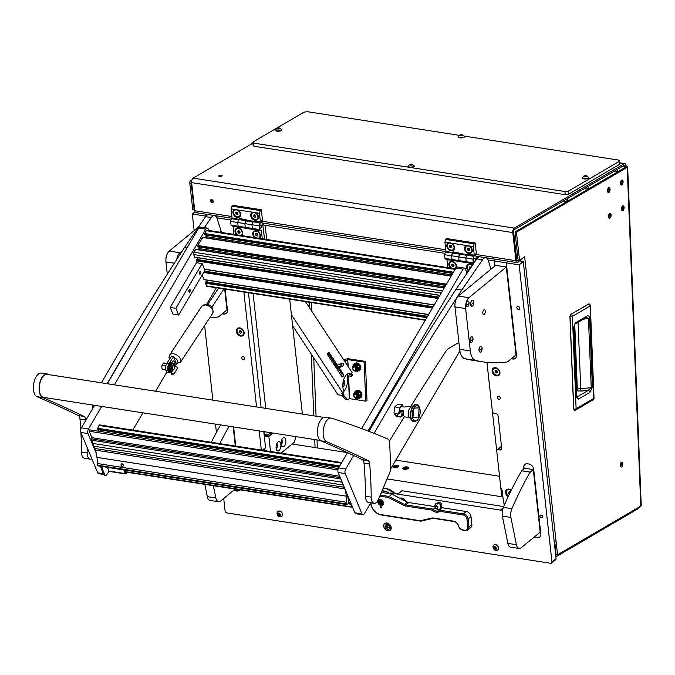 <?xml version="1.0" encoding="UTF-8"?>
<svg xmlns="http://www.w3.org/2000/svg" width="675" height="675" viewBox="0 0 675 675"><rect width="100%" height="100%" fill="white"/><g stroke="black" fill="none" stroke-linecap="round" stroke-linejoin="round"><path stroke-width="1.01" d="M613.6 171.577A2.514 0.818 -2.3 0 0 614.022 171.661A2.514 0.818 -2.3 0 0 616.562 171.568A2.514 0.818 -2.3 0 0 617.811 170.809L617.752 169.147M584.246 188.764A2.514 0.818 -2.3 0 0 584.66 188.848A2.514 0.818 -2.3 0 0 587.199 188.755A2.514 0.818 -2.3 0 0 588.457 187.996L588.389 186.334M563.271 201.04A2.514 0.818 -2.3 0 0 563.684 201.125A2.514 0.818 -2.3 0 0 566.224 201.04A2.514 0.818 -2.3 0 0 567.481 200.273L567.413 198.619M609.12 216.245A1.358 0.667 98.8 0 0 609.609 217.19A1.358 0.667 98.8 0 0 610.512 215.435A1.358 0.667 98.8 0 0 610.023 214.498A1.358 0.667 98.8 0 0 609.12 216.245M611.094 215.097A2.514 1.24 98.8 0 0 610.2 213.351A2.514 1.24 98.8 0 0 608.538 216.591A2.514 1.24 98.8 0 0 609.432 218.329A2.514 1.24 98.8 0 0 611.094 215.097A2.514 1.24 98.8 0 0 610.2 213.351A2.514 1.24 98.8 0 0 608.538 216.591A2.514 1.24 98.8 0 0 609.432 218.329A2.514 1.24 98.8 0 0 611.094 215.097M608.091 190.493A1.358 0.667 98.8 0 0 608.572 191.43A1.358 0.667 98.8 0 0 609.474 189.675A1.358 0.667 98.8 0 0 608.993 188.738A1.358 0.667 98.8 0 0 608.091 190.493M610.065 189.338A2.514 1.24 98.8 0 0 609.171 187.599A2.514 1.24 98.8 0 0 607.5 190.831A2.514 1.24 98.8 0 0 608.394 192.569A2.514 1.24 98.8 0 0 610.065 189.338A2.514 1.24 98.8 0 0 609.171 187.599A2.514 1.24 98.8 0 0 607.5 190.831A2.514 1.24 98.8 0 0 608.394 192.569A2.514 1.24 98.8 0 0 610.065 189.338M621.093 182.874A1.358 0.667 98.8 0 0 621.574 183.819A1.358 0.667 98.8 0 0 622.477 182.064A1.358 0.667 98.8 0 0 621.996 181.128A1.358 0.667 98.8 0 0 621.093 182.874M623.067 181.727A2.514 1.24 98.8 0 0 622.173 179.98A2.514 1.24 98.8 0 0 620.502 183.22A2.514 1.24 98.8 0 0 621.397 184.958A2.514 1.24 98.8 0 0 623.067 181.727A2.514 1.24 98.8 0 0 622.173 179.98A2.514 1.24 98.8 0 0 620.502 183.22A2.514 1.24 98.8 0 0 621.397 184.958A2.514 1.24 98.8 0 0 623.067 181.727M622.131 208.634A1.358 0.667 98.8 0 0 622.612 209.579A1.358 0.667 98.8 0 0 623.514 207.824A1.358 0.667 98.8 0 0 623.025 206.887A1.358 0.667 98.8 0 0 622.131 208.634M624.097 207.478A2.514 1.24 98.8 0 0 623.202 205.74A2.514 1.24 98.8 0 0 621.54 208.98A2.514 1.24 98.8 0 0 622.434 210.718A2.514 1.24 98.8 0 0 624.097 207.478A2.514 1.24 98.8 0 0 623.202 205.74A2.514 1.24 98.8 0 0 621.54 208.98A2.514 1.24 98.8 0 0 622.434 210.718A2.514 1.24 98.8 0 0 624.097 207.478M219.578 176.369A1.696 0.548 -2.3 0 0 221.29 176.31A1.696 0.548 -2.3 0 0 222.134 175.795A1.696 0.548 -2.3 0 0 221.299 175.365A1.696 0.548 -2.3 0 0 219.594 175.424A1.696 0.548 -2.3 0 0 218.751 175.93A1.696 0.548 -2.3 0 0 219.578 176.369M212.001 202.669A1.696 1.291 -129.4 0 0 211.663 199.614A1.696 1.291 -129.4 0 0 212.001 202.669M211.267 199.614A1.696 1.291 -129.4 0 0 213.224 201.994M620.266 465.37A2.481 1.215 98.8 0 0 621.143 467.083A2.481 1.215 98.8 0 0 622.78 463.894A2.481 1.215 98.8 0 0 621.903 462.181A2.481 1.215 98.8 0 0 620.266 465.37M620.511 466.493A2.481 1.215 98.8 0 0 621.363 463.674A2.481 1.215 98.8 0 0 621.127 462.544M627.185 167.324A3.299 1.072 -2.3 0 0 627.64 166.75L641.25 505.507A3.299 1.072 177.7 0 1 640.794 506.081L627.185 167.324L517.388 231.609A1.654 0.81 98.8 0 0 516.611 233.66A1.654 0.81 98.8 0 0 516.62 233.845L519.581 260.66L524.618 256.525L556.031 541.038A3.299 1.384 173.7 0 1 554.226 541.822M623.025 166.058L625.185 166.396A1.654 0.532 -2.3 0 1 625.995 166.818A1.654 0.532 -2.3 0 1 625.767 167.105L515.962 231.39A1.654 0.81 98.8 0 0 515.185 233.44A1.654 0.81 98.8 0 0 515.202 233.626L518.164 260.44L519.581 260.66M252.973 143.134L193.16 178.149L514.316 228.108L624.215 163.763A3.299 1.62 98.8 0 1 624.856 163.62L619.642 162.81M516.518 258.221L517.944 258.441M475.217 254.365L515.894 260.693A3.299 1.62 98.8 0 0 517.033 262.6A3.299 1.62 98.8 0 0 517.868 262.313L520.324 260.052M515.894 260.693L512.789 232.58L191.632 182.63L194.738 210.735L231.879 216.515M518.172 260.44L517.708 260.82A1.654 0.81 98.8 0 1 517.286 260.963A1.654 0.81 98.8 0 1 516.721 260.01L513.616 231.905A1.654 0.81 98.8 0 1 514.375 229.669L624.282 165.324A1.654 0.81 98.8 0 1 624.594 165.248A1.654 0.81 98.8 0 1 625.185 166.396L626.02 165.898A3.299 1.62 98.8 0 0 624.856 163.62M514.316 228.108A3.299 1.62 98.8 0 0 512.789 232.58M191.632 182.63A3.299 1.62 -81.2 0 1 193.16 178.149M194.619 209.663L192.746 209.815L189.785 183.009A1.654 0.81 -81.2 0 1 190.544 180.765L191.945 179.955M194.164 210.043L191.202 183.229A1.654 0.81 -81.2 0 1 191.641 181.305M627.64 166.75A3.299 1.072 -2.3 0 0 626.02 165.898M556.031 541.038L557.55 554.816L640.794 506.081M554.707 541.688L556.133 554.588L557.55 554.816M555.888 556.875L638.077 508.756A3.299 1.62 98.8 0 0 639.292 506.959M556.867 554.707L555.719 555.373M516.113 254.534L517.497 254.745L517.666 256.238L516.282 256.036M517.792 257.074L516.367 256.854M208.609 214.625L195.885 212.642A3.299 1.62 -81.2 0 1 194.738 210.735M517.497 254.745L516.248 255.774M574.543 410.037L573.615 409.016L574.796 410.307L573.775 409.084L570.063 316.668L570.94 314.339L570.063 316.668A1.898 0.616 -2.3 0 0 572.4 316.33A1.898 1.536 -120.3 0 0 570.94 314.339L589.047 303.944M575.286 322.92L586.803 316.178C588.229 315.293 589.157 315.942 589.604 318.127L592.388 387.357L589.866 392.411L578.357 399.153L576.636 397.145A1.898 0.616 -2.3 0 0 576.897 396.816L574.071 326.447A1.898 0.616 177.7 0 1 573.809 326.784L575.286 322.92A1.898 1.536 59.7 0 1 574.644 324.287L586.297 317.486L588.44 318.448L591.224 387.678L588.212 390.378L576.914 396.993M578.357 399.153A1.898 1.536 -120.3 0 0 576.931 397.178M589.866 392.411A1.898 1.536 -120.3 0 0 588.212 390.378L581.226 391.044A1.898 0.439 84.6 0 1 580.736 388.682L591.224 387.678A1.898 0.616 177.7 0 0 592.388 387.357M589.604 318.127A1.898 0.616 177.7 0 1 588.44 318.448L583.369 319.182M586.803 316.178A1.898 1.536 59.7 0 1 586.128 317.562M574.729 324.236L577.311 388.513A1.898 0.861 -79.9 0 1 576.653 390.665M576.56 388.387L580.736 388.682L578.07 322.279M565.009 191.54L568.401 191.135L619.574 161.182L619.701 164.303L568.527 194.257L565.135 194.662L565.009 191.54L253.8 143.134L253.927 146.256L253.058 145.193L252.931 142.062L304.104 112.109L307.496 111.704L459.312 135.321M464.366 136.105L618.697 160.11L619.574 161.182M568.401 191.135L568.527 194.257M565.135 194.662L253.927 146.256M252.931 142.062L253.8 143.134M342.993 382.801A2.599 1.282 -81.2 0 1 342.9 383.577M347.996 366.331L347.726 359.64L346.132 360.577L343.997 360.248L345.676 359.26A2.481 0.802 177.7 0 1 349.068 358.855L365.411 361.395L366.981 400.427L365.723 401.161L349.523 398.638L347.701 399.6L345.566 399.271L341.871 395.398M365.411 361.395L364.154 362.137L365.723 401.161M347.726 359.64L348.241 366.702M364.154 362.137L347.954 359.615M346.132 360.577L345.398 362.382M343.516 395.221L347.701 399.6M342.47 366.297L339.078 367.681L343.195 373.95A1.654 0.81 -81.2 0 1 343.305 375.848A1.654 0.81 -81.2 0 1 342.335 376.954A1.654 0.81 -81.2 0 1 341.98 376.701L327.94 355.32A1.654 0.81 98.8 0 1 327.831 353.43A1.654 0.81 98.8 0 1 328.793 352.316A1.654 0.81 98.8 0 1 329.147 352.578L337.424 365.175L342.495 363.099A1.654 0.81 98.8 0 1 342.74 363.066A1.654 0.81 98.8 0 1 343.086 363.319A1.654 0.81 98.8 0 1 343.254 364.989A1.654 0.81 98.8 0 1 342.47 366.297L341.044 366.078A1.654 0.81 98.8 0 0 341.795 363.386M336.066 364.956A1.654 0.81 -81.2 0 1 335.72 365.251L334.724 365.656M337.525 365.124A1.654 0.81 -81.2 0 1 337.137 365.47L335.72 365.251M343.592 380.033A3.383 1.662 -81.2 0 1 343.617 380.033A3.383 1.662 -81.2 0 1 344.292 385.197A3.383 1.662 -81.2 0 1 342.832 386.724M342.799 385.138A3.383 1.662 98.8 0 0 342.866 384.978A3.383 1.662 98.8 0 0 343.28 381.248M339.078 367.681L337.652 367.462L341.769 373.731A1.654 0.81 -81.2 0 1 341.651 376.194M305.48 301.632L352.181 372.701L351.262 374.777A9.906 4.868 98.8 0 0 349.363 373.528A9.906 4.868 98.8 0 0 343.626 379.915A9.906 4.868 98.8 0 0 344.005 391.238L343.094 393.314L341.668 393.095L343.33 395.626L343.938 394.251L343.187 393.103M343.33 395.626L338.006 394.799L292.621 325.721M351.667 373.866L352.418 375.013L351.818 376.388L347.903 375.781L347.271 377.215A9.906 4.868 98.8 0 1 343.904 391.061M291.398 314.634L343.094 393.314M335.137 366.289L337.137 365.47M340.192 364.036L341.364 365.825M346.942 374.313L347.903 375.781M328.058 352.856L336.007 364.947L337.424 365.175M341.044 366.078L337.652 367.462M351.262 374.777L349.844 374.558A9.906 4.868 98.8 0 0 348.637 373.528M350.696 374.692L351.818 376.388M335.88 364.762L334.066 364.652M327.898 353.202L335.576 364.88M335.492 366.82L337.399 366.044L339.668 366.398L337.23 367.394L338.428 369.225L336.909 368.989M337.23 367.394L335.711 367.158M358.223 533.36L358.712 533.436M278.294 128.107L276.91 128.545L277.695 128.967L280.125 128.436L278.294 128.107M279.349 128.005A1.637 0.532 177.7 0 1 279.678 128.073A1.637 0.532 177.7 0 1 279.804 128.765A1.637 0.532 177.7 0 1 277.687 128.976A1.637 0.532 177.7 0 1 277.324 128.166A1.637 0.532 177.7 0 1 279.349 128.005M279.678 128.073L281.661 129.617A3.139 1.012 177.7 0 1 281.711 129.786A3.139 1.012 177.7 0 1 280.142 130.731A3.139 1.012 177.7 0 1 276.978 130.84A3.139 1.012 177.7 0 1 275.442 130.039A3.139 1.012 177.7 0 1 275.476 129.862L277.324 128.166M275.476 130.182A3.139 1.012 -2.3 0 0 275.451 130.334A3.139 1.012 -2.3 0 0 276.995 131.136A3.139 1.012 -2.3 0 0 280.159 131.026A3.139 1.012 -2.3 0 0 281.72 130.081A3.139 1.012 -2.3 0 0 281.677 129.929M410.797 164.261L409.404 164.692L410.198 165.122L412.627 164.582L410.797 164.261M411.851 164.152A1.637 0.532 177.7 0 1 412.18 164.227A1.637 0.532 177.7 0 1 412.307 164.919A1.637 0.532 177.7 0 1 410.189 165.122A1.637 0.532 177.7 0 1 409.826 164.32A1.637 0.532 177.7 0 1 411.851 164.152M412.18 164.227L414.155 165.763A3.139 1.012 177.7 0 1 414.205 165.932A3.139 1.012 177.7 0 1 412.644 166.885A3.139 1.012 177.7 0 1 409.48 166.995A3.139 1.012 177.7 0 1 407.936 166.185A3.139 1.012 177.7 0 1 407.978 166.016L409.826 164.32M407.978 166.337A3.139 1.012 -2.3 0 0 407.953 166.48A3.139 1.012 -2.3 0 0 409.489 167.29A3.139 1.012 -2.3 0 0 412.661 167.181A3.139 1.012 -2.3 0 0 414.222 166.227A3.139 1.012 -2.3 0 0 414.18 166.084M461.126 134.789L459.743 135.228L460.536 135.65L462.957 135.118L461.126 134.789M462.181 134.688A1.637 0.532 177.7 0 1 462.51 134.755A1.637 0.532 177.7 0 1 462.637 135.456A1.637 0.532 177.7 0 1 460.519 135.658A1.637 0.532 177.7 0 1 460.156 134.848A1.637 0.532 177.7 0 1 462.181 134.688M462.51 134.755L464.493 136.299A3.139 1.012 177.7 0 1 464.543 136.468A3.139 1.012 177.7 0 1 462.983 137.413A3.139 1.012 177.7 0 1 459.81 137.523A3.139 1.012 177.7 0 1 458.274 136.721A3.139 1.012 177.7 0 1 458.308 136.544L460.156 134.848M458.308 136.865A3.139 1.012 -2.3 0 0 458.283 137.017A3.139 1.012 -2.3 0 0 459.827 137.827A3.139 1.012 -2.3 0 0 462.991 137.717A3.139 1.012 -2.3 0 0 464.552 136.763A3.139 1.012 -2.3 0 0 464.518 136.62M585.233 175.854L583.85 176.293L584.643 176.715L587.073 176.175L585.233 175.854M586.288 175.745A1.637 0.532 177.7 0 1 586.617 175.821A1.637 0.532 177.7 0 1 586.752 176.512A1.637 0.532 177.7 0 1 584.634 176.723A1.637 0.532 177.7 0 1 584.272 175.913A1.637 0.532 177.7 0 1 586.288 175.745M586.617 175.821L588.6 177.356A3.139 1.012 177.7 0 1 588.651 177.525A3.139 1.012 177.7 0 1 587.09 178.478A3.139 1.012 177.7 0 1 583.926 178.588A3.139 1.012 177.7 0 1 582.382 177.778A3.139 1.012 177.7 0 1 582.424 177.609L584.272 175.913M582.424 177.93A3.139 1.012 -2.3 0 0 582.398 178.073A3.139 1.012 -2.3 0 0 583.934 178.883A3.139 1.012 -2.3 0 0 587.098 178.774A3.139 1.012 -2.3 0 0 588.667 177.829A3.139 1.012 -2.3 0 0 588.625 177.677M355.506 397.533A1.704 1.375 -120.3 0 0 355.379 394.31A1.704 1.375 -120.3 0 0 355.506 397.533M355.548 393.863A2.067 1.671 59.7 0 1 355.708 397.769A2.067 1.671 59.7 0 1 355.548 393.863M354.409 370.212A1.704 1.375 -120.3 0 0 354.282 366.989A1.704 1.375 -120.3 0 0 354.409 370.212M354.451 366.542A2.067 1.671 59.7 0 1 354.603 370.448A2.067 1.671 59.7 0 1 354.451 366.542M358.594 370.415A3.713 3.004 -120.3 0 0 359.91 366.694A3.713 3.004 -120.3 0 0 356.721 363.614A3.713 3.004 -120.3 0 0 355.126 363.85M353.945 364.424A4.126 3.341 59.7 0 1 354.898 363.496A4.126 3.341 59.7 0 1 356.83 363.158A4.126 3.341 59.7 0 1 360.34 366.466A4.126 3.341 59.7 0 1 359.066 370.617A4.126 3.341 59.7 0 1 357.792 370.997M359.218 370.533A4.126 3.341 -120.3 0 0 359.37 370.448A4.126 3.341 -120.3 0 0 360.644 366.289A4.126 3.341 -120.3 0 0 357.126 362.981A4.126 3.341 -120.3 0 0 355.193 363.319A4.126 3.341 -120.3 0 0 355.05 363.412M359.691 397.735A3.713 3.004 -120.3 0 0 361.007 394.014A3.713 3.004 -120.3 0 0 357.817 390.935A3.713 3.004 -120.3 0 0 356.223 391.171M355.042 391.745A4.126 3.341 59.7 0 1 355.995 390.817A4.126 3.341 59.7 0 1 357.927 390.471A4.126 3.341 59.7 0 1 361.437 393.787A4.126 3.341 59.7 0 1 360.163 397.938A4.126 3.341 59.7 0 1 358.889 398.317M360.315 397.845A4.126 3.341 -120.3 0 0 360.467 397.769A4.126 3.341 -120.3 0 0 361.741 393.609A4.126 3.341 -120.3 0 0 358.223 390.302A4.126 3.341 -120.3 0 0 356.29 390.639A4.126 3.341 -120.3 0 0 356.147 390.732M356.873 370.803A3.181 2.573 -120.3 0 0 356.957 370.761A3.181 2.573 -120.3 0 0 357.936 367.554A3.181 2.573 -120.3 0 0 355.236 365.006A3.181 2.573 -120.3 0 0 353.751 365.268A3.181 2.573 -120.3 0 0 353.666 365.318M355.573 370.28L355.894 370.086A2.067 1.671 -120.3 0 0 353.81 366.525L353.489 366.711M353.734 364.551L355.118 364.871A3.308 2.675 -120.3 0 0 352.882 365.977L354.949 363.842L356.847 364.027L358.231 364.348L357.016 365.057L357.691 366.727A3.308 2.675 -120.3 0 0 355.337 364.905L357.016 365.057M358.779 368.44L357.927 369.866A3.308 2.675 -120.3 0 0 357.809 366.947L358.779 368.44L359.994 367.723L358.231 364.348M355.793 371.166A3.308 2.675 -120.3 0 0 357.826 370.052L357.269 371.301L355.582 371.149M352.358 367.824L352.78 366.162M357.269 371.301L358.476 370.592L359.994 367.723M354.426 370.921L353.801 370.541M357.969 398.123A3.181 2.573 -120.3 0 0 358.054 398.073A3.181 2.573 -120.3 0 0 359.032 394.875A3.181 2.573 -120.3 0 0 356.332 392.327A3.181 2.573 -120.3 0 0 354.848 392.588A3.181 2.573 -120.3 0 0 354.763 392.639M356.67 397.592L356.991 397.406A2.067 1.671 -120.3 0 0 354.907 393.846L354.586 394.031M354.831 391.871L356.214 392.192A3.308 2.675 -120.3 0 0 353.978 393.297L356.046 391.154L357.944 391.34L359.328 391.669L358.113 392.377L358.788 394.048A3.308 2.675 -120.3 0 0 356.434 392.226L358.113 392.377M359.885 395.752L359.024 397.187A3.308 2.675 -120.3 0 0 358.906 394.267L359.885 395.752L361.091 395.044L359.328 391.669M356.889 398.486A3.308 2.675 -120.3 0 0 358.923 397.373L358.366 398.621L356.678 398.469M353.455 395.137L353.877 393.483M358.366 398.621L359.581 397.913L361.091 395.044M355.531 398.242L354.898 397.862M383.738 526.348A4.337 3.308 -129.4 0 0 386.302 530.238A4.337 3.308 -129.4 0 0 390.218 530.272A4.337 3.308 -129.4 0 0 391.196 527.504A4.337 3.308 -129.4 0 0 388.64 523.614A4.337 3.308 -129.4 0 0 384.716 523.581A4.337 3.308 -129.4 0 0 383.738 526.348M390.757 528.846A4.337 3.308 -129.4 0 0 391.112 528.837A4.126 3.147 50.6 0 1 389.517 528.652M539.882 516.232A1.696 1.291 -129.4 0 0 542.793 516.687A1.696 1.291 -129.4 0 0 539.882 516.232M516.856 307.69A1.696 1.291 -129.4 0 0 519.775 308.137A1.696 1.291 -129.4 0 0 516.856 307.69M511.304 490.177A4.539 3.468 -129.4 0 0 507.229 489.282A4.539 3.468 -129.4 0 0 505.533 492.59A4.539 3.468 -129.4 0 0 508.199 496.648M236.343 331.4A4.539 3.468 -129.4 0 0 240.705 336.099A4.539 3.468 -129.4 0 0 244.156 332.615A4.539 3.468 -129.4 0 0 239.802 327.907A4.539 3.468 -129.4 0 0 236.343 331.4M492.134 371.183A4.539 3.468 -129.4 0 0 496.488 375.891A4.539 3.468 -129.4 0 0 499.947 372.398A4.539 3.468 -129.4 0 0 495.585 367.698A4.539 3.468 -129.4 0 0 492.134 371.183M244.552 358.298A1.654 1.257 50.6 0 1 241.709 357.851A1.654 1.257 50.6 0 1 244.552 358.298M500.335 398.081A1.654 1.257 50.6 0 1 497.492 397.642A1.654 1.257 50.6 0 1 500.335 398.081M501.525 446.799L498.007 449.693L499.778 449.972A2.481 1.89 -129.4 0 0 501.103 449.651A2.481 1.89 -129.4 0 0 501.668 448.065L498.133 416.036A2.481 1.89 -129.4 0 0 495.754 413.471L493.973 413.193A1.654 1.257 -129.4 0 1 492.387 411.488L486.97 362.399M498.007 449.693A1.654 1.257 -129.4 0 0 496.749 450.959L500.858 488.202A4.953 3.78 50.6 0 1 502.293 491.366L503.111 498.8A4.953 3.78 50.6 0 1 503.618 500.546L504.174 505.55M502.588 509.819A4.953 3.78 50.6 0 1 500.487 510.097L503.17 507.895M503.727 506.579L401.937 490.742L398.225 493.788L390.707 493.028L500.487 510.097M390.707 493.028L390.808 493.889M243.869 292.047L256.559 406.941M259.2 430.92L261.318 450.065M405.675 501.238A4.539 3.468 -129.4 0 0 399.895 498.26M235.735 446.082L233.626 426.938M233.66 490.312A4.953 3.78 -129.4 0 0 235.086 490.776L236.512 491.003A4.953 3.78 -129.4 0 0 239.161 490.362A4.953 3.78 -129.4 0 0 239.684 489.788M534.203 537.064A4.953 3.78 -129.4 0 0 535.638 537.528L537.055 537.747A4.953 3.78 -129.4 0 0 539.705 537.106A4.953 3.78 -129.4 0 0 540.827 533.942L533.672 469.15A4.953 3.78 -129.4 0 0 528.913 464.012L527.496 463.792A4.953 3.78 -129.4 0 0 524.846 464.434A4.953 3.78 -129.4 0 0 523.724 467.598L523.876 468.982M266.169 239.397A2.481 1.89 -129.4 0 0 266.532 238.005L265.14 225.34L444.909 253.311M217.451 219.712L217.249 217.898L231.044 220.042M222.235 313.833L223.678 314.052A4.953 3.78 -129.4 0 0 226.328 313.411A4.953 3.78 -129.4 0 0 227.441 310.247L225.113 289.128M194.999 211.798L192.307 214.017L205.166 216.017L205.293 217.122M192.307 214.017L194.147 230.639M204.626 325.595L212.861 400.148M215.502 424.119L216.422 432.43M223.712 498.479L225.121 511.186A1.654 1.257 -129.4 0 0 226.707 512.899L550.699 563.296A1.654 1.257 -129.4 0 0 551.956 562.03L519.151 264.853L523.268 261.47L519.598 260.896M511.279 358.788L512.713 359.016A4.953 3.78 -129.4 0 0 515.362 358.374A4.953 3.78 -129.4 0 0 516.485 355.21L506.284 262.853L519.151 264.853M488.059 260.018L494.21 260.98L494.775 266.085M217.249 217.898L216.709 217.569M206.17 215.932L205.419 215.814L205.521 216.785M222.488 313.63L223.923 313.85A4.953 3.78 -129.4 0 0 226.446 313.31M551.956 562.03L556.082 558.638L523.268 261.47M556.082 558.638A1.654 1.257 50.6 0 1 555.711 559.693L551.585 563.085M497.121 449.904L501.247 446.521A1.654 1.257 50.6 0 1 501.483 446.377M248.451 292.756L261.132 407.658M263.782 431.629L265.537 447.567A4.953 3.78 -129.4 0 0 264.769 450.394L264.794 450.605M477.411 258.12L476.618 258.002M506.284 262.853L494.21 260.98M265.14 225.34L262.744 224.733M265.537 447.567L262.313 450.217M233.904 490.109A4.953 3.78 -129.4 0 0 235.33 490.573L236.756 490.792A4.953 3.78 -129.4 0 0 239.279 490.252M534.457 536.861A4.953 3.78 -129.4 0 0 535.883 537.325L537.308 537.545A4.953 3.78 -129.4 0 0 539.831 537.005M524.973 464.341A4.953 3.78 -129.4 0 0 523.969 467.395L524.129 468.779M511.523 358.585L512.958 358.813A4.953 3.78 -129.4 0 0 515.489 358.273M494.454 260.769L495.02 265.882M408.122 468.484A2.869 1.207 -6.3 0 0 408.248 468.374A2.869 1.207 -6.3 0 0 406.974 466.914A2.869 1.207 -6.3 0 0 403.194 467.716A2.869 1.207 -6.3 0 0 403.194 468.931A2.869 1.207 -6.3 0 0 408.122 468.484M398.174 466.94A2.869 1.207 -6.3 0 0 398.301 466.83A2.869 1.207 -6.3 0 0 397.027 465.362A2.869 1.207 -6.3 0 0 393.247 466.172A2.869 1.207 -6.3 0 0 393.247 467.387A2.869 1.207 -6.3 0 0 398.174 466.94M499.5 476.255L395.828 460.122M347.397 452.596L292.182 444.007M282.336 442.471L281.087 442.277M499.137 472.61L501.761 496.758L502.909 496.935L387.062 478.913M498.555 467.286L486.928 362.399M278.961 450.588A4.733 2.329 98.8 0 0 280.851 444.369A4.733 2.329 98.8 0 0 278.016 442.041A4.733 2.329 98.8 0 0 277.788 442.252A4.733 2.329 98.8 0 0 276.59 449.972A4.733 2.329 98.8 0 0 278.961 450.588M276.598 448.031A2.27 1.114 98.8 0 0 277.518 445.694A2.27 1.114 98.8 0 0 276.817 443.762A2.27 1.114 98.8 0 1 277.509 445.702A2.27 1.114 98.8 0 1 276.581 448.031A2.27 1.114 98.8 0 1 276.117 448.234A2.27 1.114 98.8 0 0 276.598 448.031M283.913 446.521A4.733 2.329 98.8 0 0 285.803 440.303A4.733 2.329 98.8 0 0 282.968 437.974A4.733 2.329 98.8 0 0 282.741 438.185A4.733 2.329 98.8 0 0 281.543 445.905A4.733 2.329 98.8 0 0 283.913 446.521M281.543 443.964A2.27 1.114 98.8 0 0 282.471 441.627A2.27 1.114 98.8 0 0 281.762 439.703A2.27 1.114 98.8 0 1 282.454 441.636A2.27 1.114 98.8 0 1 281.534 443.964A2.27 1.114 98.8 0 1 281.07 444.167A2.27 1.114 98.8 0 0 281.543 443.964M295.971 436.641L294.241 442.311L281.062 453.136M302.375 414.07L289.685 299.168M265.748 408.375L253.066 293.473M264.178 435.24L269.257 436.025L271.856 433.89A2.067 1.012 98.8 0 0 272.447 432.979M269.257 436.025L268.886 436.801L264.271 436.075M270.515 451.491L268.886 436.801M264.119 434.692L264.085 431.679M264.398 434.464L267.95 435.021L269.722 433.561A2.067 1.012 98.8 0 0 270.312 432.65M234.917 209.486A4.455 3.4 -129.4 0 0 232.942 212.836A4.455 3.4 -129.4 0 0 237.229 217.451A4.455 3.4 -129.4 0 0 240.621 214.026A4.455 3.4 -129.4 0 0 237.819 209.933L231.044 208.879L231.863 206.17L232.9 205.327L261.318 209.748L262.474 220.168L260.407 221.864L259.462 213.3L252.686 212.245A4.455 3.4 -129.4 0 0 250.703 215.595A4.455 3.4 -129.4 0 0 254.99 220.219A4.455 3.4 -129.4 0 0 258.382 216.793A4.455 3.4 -129.4 0 0 255.58 212.701M241.152 218.869L241.194 219.291M264.566 239.144L262.761 224.809A4.126 2.025 98.8 0 0 261.326 222.421A4.126 2.025 98.8 0 0 260.28 222.784L259.048 225.83L259.453 229.551L245.244 227.34L246.485 228.352L245.244 227.34L244.831 223.619L245.244 227.34L231.036 225.129L232.276 226.142L239.38 227.247L238.14 226.235L237.727 222.514L238.14 226.235L239.38 227.247L253.589 229.458L252.349 228.445L251.944 224.724L252.349 228.445L253.589 229.458L260.693 230.563L261.309 230.057L262.28 238.79M231.036 225.129L230.622 221.408L237.727 222.514L239.093 218.548L246.198 219.653L246.282 220.404L260.407 221.864M230.622 221.408L231.449 218.7L238.553 219.805L237.727 222.514L251.944 224.724L253.387 221.501M231.449 218.7L232.065 218.194L239.178 219.299M232.065 218.194L231.044 208.879M231.863 206.17L260.288 210.592L261.318 209.748M260.288 210.592L259.462 213.3M255.361 221.079L255.412 221.501M246.282 220.404L245.658 220.911L252.762 222.016L251.944 224.724L259.048 225.83M238.967 219.468L246.071 220.573L244.831 223.619L245.658 220.911L238.967 219.468A4.126 2.025 98.8 0 1 240.013 219.105L246.24 220.075M252.686 212.245L237.819 209.933M259.335 238.334A4.455 3.4 -129.4 0 0 260.44 235.415A4.455 3.4 -129.4 0 0 256.154 230.791A4.455 3.4 -129.4 0 0 252.762 234.217A4.455 3.4 -129.4 0 0 254.559 237.592M241.574 235.575A4.455 3.4 -129.4 0 0 242.671 232.647A4.455 3.4 -129.4 0 0 238.393 228.032A4.455 3.4 -129.4 0 0 235.001 231.457A4.455 3.4 -129.4 0 0 236.798 234.832M260.862 227.99A1.654 0.81 98.8 0 0 261.537 226.218A1.654 0.81 98.8 0 0 260.947 224.876A1.654 0.81 98.8 0 0 260.533 225.011A1.654 0.81 98.8 0 0 259.858 226.792A1.654 0.81 98.8 0 0 260.44 228.133A1.654 0.81 98.8 0 0 260.862 227.99M261.326 222.421L254.222 221.316A4.126 2.025 98.8 0 0 253.176 221.678L259.875 223.121M259.453 229.551L260.693 230.563M233.103 226.277L233.854 234.368M240.064 227.357L232.976 226.387M254.273 229.567L247.185 228.589M386.168 524.585A4.126 3.147 50.6 0 1 386.168 524.526A4.126 3.147 50.6 0 1 386.336 522.973M387.948 524.45A2.767 2.109 50.6 0 1 387.914 524.239A2.767 2.109 50.6 0 1 387.998 523.294M387.323 524.306A2.767 2.109 50.6 0 1 387.72 523.184M391.137 527.116A2.767 2.109 50.6 0 1 389.998 526.939M391.188 527.403A2.767 2.109 50.6 0 1 390.015 527.58M387.543 528.981L387.56 527.302L389.112 527.487L387.517 526.854L386.977 525.142L387.087 526.787L385.535 526.601L387.138 527.234L387.543 528.981M389.197 528.896A2.641 2.017 -129.4 0 0 389.416 528.744A2.641 2.017 -129.4 0 0 389.779 526.213A2.641 2.017 -129.4 0 0 387.475 524.323A2.641 2.017 -129.4 0 0 386.058 524.661A2.641 2.017 -129.4 0 0 385.872 524.855M387.585 529.428A2.641 2.017 -129.4 0 0 389.002 529.09A2.641 2.017 -129.4 0 0 389.365 526.551A2.641 2.017 -129.4 0 0 387.062 524.661A2.641 2.017 -129.4 0 0 385.644 525.007A2.641 2.017 -129.4 0 0 385.282 527.538A2.641 2.017 -129.4 0 0 387.585 529.428M389.711 526.061A1.983 1.51 -129.4 0 0 388.749 524.897M385.729 526.576L387.382 527.032L387.72 528.761M386.918 525.302L387.087 526.787M387.56 527.302L389.171 527.31M380.962 505.465A3.299 2.523 -129.4 0 0 382.725 505.035A3.299 2.523 -129.4 0 0 383.181 501.871A3.299 2.523 -129.4 0 0 380.303 499.508A3.299 2.523 -129.4 0 0 378.532 499.93A3.299 2.523 -129.4 0 0 378.076 503.103A3.299 2.523 -129.4 0 0 380.962 505.465M380.843 507.921A0.827 0.633 -129.4 0 0 380.675 506.427A0.827 0.633 -129.4 0 0 380.843 507.921M380.244 495.07L388.8 496.403L404.342 504.411A4.953 3.78 -129.4 0 0 405.827 504.908L433.164 509.153A4.953 3.78 -129.4 0 0 439.155 510.502A4.953 3.78 -129.4 0 0 439.518 510.148L442.403 507.777L466.231 511.481A4.953 3.78 50.6 0 1 470.981 516.611L468.096 518.982L468.965 526.804A4.953 3.78 50.6 0 1 467.843 529.968A4.953 3.78 50.6 0 1 465.193 530.609L463.058 530.28A4.953 3.78 50.6 0 1 458.443 525.901A4.953 3.78 -129.4 0 0 453.828 521.522L433.856 518.417A4.953 3.78 -129.4 0 0 432.43 518.459L420.955 521.167L381.417 515.017A11.146 8.505 50.6 0 1 370.676 502.976M439.493 511.279L439.518 510.148L463.345 513.852A4.953 3.78 50.6 0 1 468.096 518.982L466.973 519.21A4.126 3.147 -129.4 0 0 463.008 514.932L439.493 511.279A5.78 4.413 50.6 0 1 432.532 510.19L405.498 505.988A5.78 4.413 50.6 0 1 403.768 505.406L388.344 497.467L379.797 496.133M380.902 493.501L382.084 492.531L391.694 494.032L388.344 497.467M370.955 502.833A10.319 7.872 -129.4 0 0 380.919 514.612L420.331 520.737L431.696 518.062A5.78 4.413 50.6 0 1 433.367 518.012L453.338 521.117A5.78 4.413 50.6 0 1 458.722 526.222A4.126 3.147 -129.4 0 0 462.569 529.875L464.695 530.204A4.126 3.147 -129.4 0 0 467.834 527.032L468.965 526.804L471.85 524.433L470.981 516.611M467.834 527.032L466.973 519.21M391.694 494.032L407.227 502.04A4.953 3.78 -129.4 0 0 408.721 502.529L434.936 506.613M440.142 508.815A4.953 3.78 -129.4 0 0 441.627 508.41M471.85 524.433A4.953 3.78 50.6 0 1 470.728 527.597L467.843 529.968M382.084 492.531A11.146 8.505 -129.4 0 0 381.35 492.446M432.532 510.19L435.097 507.566M420.955 521.167L420.331 520.737M448.791 242.747A4.455 3.4 -129.4 0 0 446.808 246.105A4.455 3.4 -129.4 0 0 451.094 250.72A4.455 3.4 -129.4 0 0 454.486 247.295A4.455 3.4 -129.4 0 0 451.685 243.203L444.909 242.148L445.736 239.439L446.766 238.587L475.183 243.008L476.339 253.437L474.272 255.133L473.327 246.569L466.552 245.514A4.455 3.4 -129.4 0 0 464.577 248.864A4.455 3.4 -129.4 0 0 468.855 253.488A4.455 3.4 -129.4 0 0 472.247 250.062A4.455 3.4 -129.4 0 0 469.446 245.962M455.017 252.138L455.068 252.56M476.727 259.023L476.626 258.078A4.126 2.025 98.8 0 0 475.192 255.69A4.126 2.025 98.8 0 0 474.154 256.044L472.913 259.099L473.327 262.82L459.11 260.609L460.35 261.622L459.11 260.609L458.705 256.888L459.11 260.609L444.901 258.398L446.141 259.411L453.246 260.516L452.005 259.504L451.6 255.783L452.005 259.504L453.246 260.516L467.454 262.727L466.214 261.714L465.809 257.993L466.214 261.714L467.454 262.727L473.546 263.68M444.901 258.398L444.487 254.677L451.6 255.783L452.959 251.817L467.252 254.77L467.167 254.028L474.272 255.133M444.487 254.677L445.314 251.969L452.419 253.074L451.6 255.783L465.809 257.993L467.252 254.77M445.314 251.969L445.939 251.454L453.043 252.56M445.939 251.454L444.909 242.148M445.736 239.439L474.154 243.861L475.183 243.008M474.154 243.861L473.327 246.569M469.226 254.348L469.277 254.77M460.148 253.665L459.523 254.18L466.636 255.277L465.809 257.993L472.913 259.099M452.832 252.728L459.937 253.834L458.705 256.888L459.523 254.18L452.419 253.074L452.832 252.728A4.126 2.025 98.8 0 1 453.878 252.374L460.114 253.344M466.552 245.514L451.685 243.203M472.458 265.267A4.455 3.4 -129.4 0 0 468.374 264.212A4.455 3.4 -129.4 0 0 466.627 267.486A4.455 3.4 -129.4 0 0 468.56 270.979M456.418 267.401A4.455 3.4 -129.4 0 0 456.536 265.916A4.455 3.4 -129.4 0 0 452.258 261.301A4.455 3.4 -129.4 0 0 448.867 264.727A4.455 3.4 -129.4 0 0 450.664 268.093M474.727 261.259A1.654 0.81 98.8 0 0 475.403 259.487A1.654 0.81 98.8 0 0 474.812 258.137A1.654 0.81 98.8 0 0 474.398 258.28A1.654 0.81 98.8 0 0 473.723 260.061A1.654 0.81 98.8 0 0 474.306 261.402A1.654 0.81 98.8 0 0 474.727 261.259M475.192 255.69L468.087 254.585A4.126 2.025 98.8 0 0 467.041 254.939L473.74 256.382M473.327 262.82L473.842 263.242M446.968 259.546L447.719 267.637M453.929 260.626L446.842 259.647M468.138 262.837L461.05 261.858M466.239 271.088L468.264 271.401M467.758 272.143L466.611 271.966M241.464 234.858A3.839 2.928 -129.4 0 0 241.582 234.765A3.839 2.928 -129.4 0 0 241.819 230.512A3.839 2.928 -129.4 0 0 236.706 228.833A3.839 2.928 -129.4 0 0 236.596 228.926M240.469 235.398A3.839 2.928 -129.4 0 0 241.355 234.951A3.839 2.928 -129.4 0 0 241.591 230.698A3.839 2.928 -129.4 0 0 236.486 229.019A3.839 2.928 -129.4 0 0 236.25 233.272A3.839 2.928 -129.4 0 0 238.081 235.027M239.659 233.196L240.148 232.175L239.414 230.96L238.182 230.774L237.693 231.795L238.427 233.01L239.659 233.196M238.714 230.858L239.372 232.225L240.072 232.335M239.372 232.225L238.427 233.01M238.638 231.01L237.693 231.795M455.33 268.118A3.839 2.928 -129.4 0 0 455.448 268.034A3.839 2.928 -129.4 0 0 455.684 263.782A3.839 2.928 -129.4 0 0 450.579 262.102A3.839 2.928 -129.4 0 0 450.461 262.195M454.334 268.667A3.839 2.928 -129.4 0 0 455.22 268.22A3.839 2.928 -129.4 0 0 455.456 263.967A3.839 2.928 -129.4 0 0 450.352 262.288A3.839 2.928 -129.4 0 0 450.115 266.541A3.839 2.928 -129.4 0 0 451.946 268.296M453.524 266.465L454.013 265.444L453.279 264.229L452.048 264.035L451.558 265.064L452.292 266.271L453.524 266.465M452.579 264.119L453.246 265.494L453.938 265.604M453.246 265.494L452.292 266.271M452.503 264.279L451.558 265.064M259.234 237.617A3.839 2.928 -129.4 0 0 259.343 237.524A3.839 2.928 -129.4 0 0 259.58 233.272A3.839 2.928 -129.4 0 0 254.475 231.593A3.839 2.928 -129.4 0 0 254.365 231.694M258.23 238.165A3.839 2.928 -129.4 0 0 259.116 237.718A3.839 2.928 -129.4 0 0 259.352 233.457A3.839 2.928 -129.4 0 0 254.247 231.778A3.839 2.928 -129.4 0 0 254.011 236.031A3.839 2.928 -129.4 0 0 255.842 237.794M257.42 235.963L257.909 234.942L257.175 233.727L255.943 233.533L255.454 234.554L256.188 235.769L257.42 235.963M256.475 233.618L257.141 234.993L257.833 235.102M257.141 234.993L256.188 235.769M256.399 233.778L255.454 234.554M472.247 265.579A3.839 2.928 -129.4 0 0 468.112 265.047A3.839 2.928 -129.4 0 0 467.876 269.3A3.839 2.928 -129.4 0 0 468.889 270.489M472.416 265.334A3.839 2.928 -129.4 0 0 468.34 264.862A3.839 2.928 -129.4 0 0 468.231 264.963M471.15 267.182L469.808 266.802L469.319 267.823L469.977 268.903M470.34 266.887L470.728 267.798M470.264 267.047L469.319 267.823M239.414 216.236A3.839 2.928 -129.4 0 0 239.524 216.143A3.839 2.928 -129.4 0 0 238.41 210.44A3.839 2.928 -129.4 0 0 234.655 210.212A3.839 2.928 -129.4 0 0 234.546 210.305M235.541 216.11A3.839 2.928 -129.4 0 0 239.304 216.329A3.839 2.928 -129.4 0 0 238.182 210.625A3.839 2.928 -129.4 0 0 234.427 210.398A3.839 2.928 -129.4 0 0 235.541 216.11M237.997 214.178L237.862 212.887L236.722 212.077L235.727 212.557L235.87 213.84L237.009 214.658L237.997 214.178M236.706 212.077L236.815 213.064L237.963 213.874M237.954 213.874L237.009 214.658M236.815 213.064L235.87 213.84M453.279 249.505A3.839 2.928 -129.4 0 0 453.398 249.413A3.839 2.928 -129.4 0 0 452.275 243.7A3.839 2.928 -129.4 0 0 448.521 243.481A3.839 2.928 -129.4 0 0 448.411 243.574M449.407 249.37A3.839 2.928 -129.4 0 0 453.17 249.598A3.839 2.928 -129.4 0 0 452.048 243.886A3.839 2.928 -129.4 0 0 448.293 243.667A3.839 2.928 -129.4 0 0 449.407 249.37M451.87 247.447L451.727 246.156L450.588 245.346L449.592 245.818L449.736 247.109L450.875 247.919L451.87 247.447M450.579 245.346L450.681 246.333L451.837 247.134L450.875 247.919M450.681 246.333L449.736 247.109M257.175 218.995A3.839 2.928 -129.4 0 0 257.293 218.911A3.839 2.928 -129.4 0 0 256.171 213.199A3.839 2.928 -129.4 0 0 252.416 212.971A3.839 2.928 -129.4 0 0 252.307 213.072M253.302 218.869A3.839 2.928 -129.4 0 0 257.065 219.097A3.839 2.928 -129.4 0 0 255.943 213.384A3.839 2.928 -129.4 0 0 252.188 213.165A3.839 2.928 -129.4 0 0 253.302 218.869M255.766 216.937L255.622 215.646L254.483 214.836L253.488 215.317L253.631 216.608L254.77 217.418L255.766 216.937M254.475 214.844L254.585 215.831L255.732 216.633M255.715 216.641L254.77 217.418M254.585 215.831L253.631 216.608M471.04 252.264A3.839 2.928 -129.4 0 0 471.158 252.172A3.839 2.928 -129.4 0 0 470.045 246.468A3.839 2.928 -129.4 0 0 466.282 246.24A3.839 2.928 -129.4 0 0 466.172 246.341M467.176 252.138A3.839 2.928 -129.4 0 0 470.931 252.366A3.839 2.928 -129.4 0 0 469.817 246.653A3.839 2.928 -129.4 0 0 466.054 246.426A3.839 2.928 -129.4 0 0 467.176 252.138M469.631 250.206L469.488 248.915L468.349 248.105L467.353 248.586L467.497 249.877L468.636 250.687L469.631 250.206M468.34 248.113L468.45 249.092L469.597 249.902L468.636 250.687M468.45 249.092L467.497 249.877M511.127 490.531A3.839 2.928 -129.4 0 0 507.127 490.126A3.839 2.928 -129.4 0 0 506.258 492.581A3.839 2.928 -129.4 0 0 508.494 496.007M511.253 490.269A3.839 2.928 -129.4 0 0 507.355 489.94A3.839 2.928 -129.4 0 0 507.246 490.033M510.233 492.379L509.423 491.805L508.427 492.286L508.57 493.568L509.38 494.151M509.414 491.805L509.895 493.062M509.524 492.792L508.57 493.568M242.924 334.775A3.839 2.928 -129.4 0 0 243.042 334.682A3.839 2.928 -129.4 0 0 243.903 332.235A3.839 2.928 -129.4 0 0 241.633 328.784A3.839 2.928 -129.4 0 0 238.165 328.75A3.839 2.928 -129.4 0 0 238.056 328.852M237.068 331.391A3.839 2.928 -129.4 0 0 239.338 334.834A3.839 2.928 -129.4 0 0 242.814 334.868A3.839 2.928 -129.4 0 0 243.675 332.421A3.839 2.928 -129.4 0 0 241.414 328.97A3.839 2.928 -129.4 0 0 237.938 328.936A3.839 2.928 -129.4 0 0 237.068 331.391M240.519 333.197L241.515 332.716L241.372 331.425L240.233 330.615L239.237 331.096L239.38 332.387L240.519 333.197L241.481 332.412L240.325 331.602L239.38 332.387M240.224 330.623L240.325 331.602M498.707 374.566A3.839 2.928 -129.4 0 0 498.825 374.473A3.839 2.928 -129.4 0 0 499.694 372.018A3.839 2.928 -129.4 0 0 497.424 368.575A3.839 2.928 -129.4 0 0 493.948 368.542A3.839 2.928 -129.4 0 0 493.838 368.634M492.86 371.174A3.839 2.928 -129.4 0 0 495.129 374.625A3.839 2.928 -129.4 0 0 498.597 374.659A3.839 2.928 -129.4 0 0 499.466 372.203A3.839 2.928 -129.4 0 0 497.197 368.761A3.839 2.928 -129.4 0 0 493.729 368.727A3.839 2.928 -129.4 0 0 492.86 371.174M496.302 372.98L497.298 372.499L497.154 371.216L496.015 370.398L495.028 370.879L495.163 372.17L496.302 372.98L497.264 372.195M496.007 370.406L496.117 371.393L497.256 372.203M496.117 371.393L495.163 372.17M405.093 500.934A3.839 2.928 -129.4 0 0 400.655 498.648M405.523 501.154A3.839 2.928 -129.4 0 0 400.545 498.589M435.08 507.305A1.612 1.232 50.6 0 1 437.847 507.735A1.612 1.232 50.6 0 1 435.08 507.305M436.303 506.031A1.654 1.257 50.6 0 1 436.632 509.009A1.654 1.257 50.6 0 1 436.303 506.031M395.407 467.243L396.892 466.687L395.044 466.526L394.588 466.906L395.407 467.243M396.866 467.522A2.27 0.953 -6.3 0 0 397.997 466.543A2.27 0.953 -6.3 0 0 394.613 466.062A2.27 0.953 -6.3 0 0 393.483 467.041A2.27 0.953 -6.3 0 0 396.866 467.522M395.474 467.218L395.077 466.602M396.377 467.134L396.006 466.374M405.354 468.796L406.831 468.231L404.992 468.079L404.536 468.45L405.354 468.796M406.814 469.074A2.27 0.953 -6.3 0 0 407.945 468.096A2.27 0.953 -6.3 0 0 404.561 467.615A2.27 0.953 -6.3 0 0 403.431 468.593A2.27 0.953 -6.3 0 0 406.814 469.074M406.325 468.686L405.945 467.918M380.379 500.175A2.557 1.949 -129.4 0 0 378.43 502.141A2.557 1.949 -129.4 0 0 380.886 504.799A2.557 1.949 -129.4 0 0 382.835 502.833A2.557 1.949 -129.4 0 0 380.379 500.175M381.088 504.959A2.894 2.202 50.6 0 1 378.565 502.892A2.894 2.202 50.6 0 1 378.962 500.116A2.894 2.202 50.6 0 1 380.506 499.745A2.894 2.202 50.6 0 1 383.029 501.812A2.894 2.202 50.6 0 1 382.632 504.588A2.894 2.202 50.6 0 1 381.088 504.959M381.493 501.744L380.472 501.019L379.392 501.491L379.882 503.229L380.978 503.913L381.873 503.483L381.493 501.744M380.337 501.981L381.493 503.238M379.536 502.639L380.346 501.964L379.536 502.639M380.287 501.314L380.354 501.955M381.409 507.651A0.785 0.599 50.6 0 1 380.422 506.444M381.341 507.752A0.827 0.633 50.6 0 1 380.303 506.486M92.678 408.628L92.737 405.025M101.444 382.818A2477.048 1217.497 -81.2 0 1 184.857 247.016L187.346 247.404M107.131 383.704A2477.048 1217.497 -81.2 0 1 138.265 330.995M219.831 232.192L220.961 230.529L221.594 232.462L216.979 218.27A8.26 4.058 98.8 0 0 214.54 215.528A8.26 4.058 98.8 0 0 211.283 217.552L204.373 227.661M211.283 217.552L205.597 216.675L184.857 247.016M205.597 216.675A8.26 4.058 -81.2 0 1 208.862 214.642L214.54 215.528M458.907 342.411L449.086 348.165A16.512 8.117 98.8 0 0 445.492 351.861A3302.733 1623.324 98.8 0 0 410.501 406.882M404.435 416.627A3302.733 1623.324 98.8 0 0 389.348 441.197M369.023 431.384A2477.048 1217.497 -81.2 0 1 456.097 289.204L461.776 290.09A2477.048 1217.497 -81.2 0 0 374.077 433.358M491.037 269.148L488.219 260.466A8.26 4.058 98.8 0 0 485.781 257.723A8.26 4.058 98.8 0 0 482.524 259.748L461.776 290.09M482.524 259.748L476.837 258.863L456.097 289.204M476.837 258.863A8.26 4.058 -81.2 0 1 480.102 256.837L485.781 257.723M101.722 406.426L88.492 428.962A3.299 1.62 98.8 0 0 88.02 433.586L96.314 453.532M88.02 433.586L80.916 432.481L97.681 472.812L103.359 473.698M132.781 430.068L142.906 412.83M155.579 391.238L166.86 372.026M206.634 304.298L216.346 287.761M208.786 230.47L208.162 228.985A3.299 1.62 98.8 0 0 207.276 228.108A3.299 1.62 98.8 0 0 205.833 229.129L114.404 384.834M205.833 229.129L198.728 228.023L107.3 383.729M94.618 405.321L81.388 427.857L88.492 428.962M103.697 474.483L98.575 473.69A3.299 1.62 -81.2 0 1 97.681 472.812M87.1 447.356A247.708 121.753 -81.2 0 1 87.176 452.967A8.26 4.058 98.8 0 0 89.378 458.89A8.26 4.058 98.8 0 0 90.112 459.152L84.426 458.266A8.26 4.058 98.8 0 1 83.7 458.004A8.26 4.058 98.8 0 1 81.489 452.081A247.708 121.753 -81.2 0 0 80.907 432.472A3.299 1.62 -81.2 0 1 81.388 427.857M198.728 228.023A3.299 1.62 -81.2 0 1 200.163 227.003L207.276 228.108M353.607 455.507L345.701 468.973A3.299 1.62 98.8 0 0 345.229 473.597L338.124 472.492L354.89 512.823L361.994 513.928A3.299 1.62 98.8 0 0 362.888 514.806A3.299 1.62 98.8 0 0 364.323 513.776L370.769 502.807M345.229 473.597L361.994 513.928M390.378 469.412L459.911 350.992M467.092 273.122L465.37 268.996A3.299 1.62 98.8 0 0 464.484 268.118A3.299 1.62 98.8 0 0 463.042 269.139L368.002 430.988M463.042 269.139L455.937 268.034L361.665 428.583M347.524 452.655L338.597 467.868L345.701 468.973M362.888 514.806L355.784 513.7A3.299 1.62 -81.2 0 1 354.89 512.823M338.124 472.492A3.299 1.62 -81.2 0 1 338.597 467.868M455.937 268.034A3.299 1.62 -81.2 0 1 457.372 267.013L464.484 268.118M199.471 273.864A1.325 0.65 98.8 0 0 199.834 274.219A1.325 0.65 98.8 0 0 200.576 273.442A1.325 0.65 98.8 0 0 200.593 271.957A1.325 0.65 98.8 0 0 200.239 271.603A1.325 0.65 98.8 0 0 199.496 272.379A1.325 0.65 98.8 0 0 199.471 273.864M188.966 291.76A1.325 0.65 98.8 0 0 189.321 292.115A1.325 0.65 98.8 0 0 190.063 291.33A1.325 0.65 98.8 0 0 190.088 289.853A1.325 0.65 98.8 0 0 189.726 289.499A1.325 0.65 98.8 0 0 188.992 290.275A1.325 0.65 98.8 0 0 188.966 291.76M170.184 307.437L196.459 262.702L202.137 263.587L204.938 270.304L178.664 315.048L175.871 308.323L170.184 307.437L172.977 314.162L178.664 315.048M202.137 263.587L175.871 308.323M98.609 431.232L98.753 429.823M341.702 462.569L99.706 424.921A1.654 0.81 98.8 0 0 98.989 425.436L97.251 429.165L339.221 466.805M339.019 467.142L97.563 429.578M427.562 316.356L205.858 281.812L205.411 283.23L206.508 285.863A1.654 0.81 98.8 0 0 206.955 286.301L425.267 320.262M207.293 280.209L207.107 282.007M202.07 275.189L204.272 279.593M196.433 259.487L438.818 297.186L196.543 259.411L196.096 260.828L196.906 262.769M197.977 257.808L197.792 259.605M195.809 249.353L193.7 252.188A1.654 0.81 98.8 0 0 193.463 254.5L194.965 257.192M199.066 247.025L198.914 248.535A2.481 1.215 -81.2 0 1 198.669 249.649M202.821 237.423L197.657 245.447L197.876 246.788M206.078 235.094L205.926 236.604A2.481 1.215 -81.2 0 1 205.681 237.718M455.465 268.844L207.031 230.2A1.654 0.81 98.8 0 0 206.314 230.707L204.66 233.516L204.879 234.858M103.621 474.322L104.692 474.483A3.299 1.62 98.8 0 0 105.578 475.36L104.515 475.2A3.299 1.62 -81.2 0 1 103.621 474.322L101.258 468.627A3.299 1.62 -81.2 0 1 100.98 467.184L100.946 466.349M100.98 467.184L102.043 467.353L102.018 466.509M102.043 467.353A3.299 1.62 98.8 0 0 102.322 468.788L101.258 468.627M104.692 474.483L102.322 468.788M105.578 475.36A3.299 1.62 98.8 0 0 107.021 474.339L109.021 471.066L125.288 473.597L123.744 469.893M126.976 472.264L126.225 473.546A1.325 0.65 -81.2 0 1 125.643 473.951L111.434 471.741A1.325 0.65 -81.2 0 1 111.08 471.386M126.2 472.137L125.812 472.702L124.706 470.045M122.108 463.818C123.77 464.965 123.812 465.868 122.226 466.552C120.606 465.37 120.563 464.468 122.108 463.818L121.399 463.961M122.951 466.4L122.226 466.552M97.892 465.708L97.411 465.615L97.352 463.531A25.186 12.378 98.8 0 0 96.972 457.397L96.964 457.38A49.545 24.351 98.8 0 0 95.529 450.149L344.917 488.945A49.545 24.351 -81.2 0 1 346.359 496.176L96.964 457.38M97.343 465.193L346.731 503.98L347.026 504.622L347.583 504.183A8.26 4.058 98.8 0 0 348.047 503.626A1.654 0.81 98.8 0 0 348.502 501.601L347.617 495.323M342.174 482.228L92.998 443.467L91.648 440.218A0.911 0.447 -81.2 0 1 91.775 438.944A0.911 0.447 98.8 0 0 91.901 437.678L339.668 476.212M122.369 463.885L123.432 465.379M346.731 503.98L346.748 502.318L97.352 463.531M96.972 457.397L346.359 496.176M343.339 485.03L94.162 446.268L95.529 450.149M95.091 448.512L344.267 487.274M337.905 469.935L89.235 431.257L91.901 437.678M94.162 446.268A4.126 2.025 -81.2 0 1 92.998 443.467M89.235 431.257L89.716 429.848L338.276 468.517M342.436 482.878A4.126 2.025 98.8 0 0 343.263 484.861M346.359 496.193A25.186 12.378 -81.2 0 1 346.748 502.318M189.338 290.275L189.869 290.351L189.413 291.541L189.996 289.997A1.114 0.548 -81.2 0 0 189.785 289.735L189.464 289.567A1.24 0.607 -81.2 0 1 189.616 289.702M189.388 290.199L189.844 290.267M189.869 290.351L190.046 290.132A1.114 0.548 -81.2 0 1 189.979 291.246A1.114 0.548 -81.2 0 1 189.447 291.904A1.114 0.548 -81.2 0 1 188.983 290.723A1.114 0.548 -81.2 0 1 189.785 289.735M199.842 272.379L200.382 272.455L199.918 273.645L200.509 272.109A1.114 0.548 -81.2 0 0 200.298 271.839L199.977 271.671A1.24 0.607 -81.2 0 1 200.121 271.806M199.901 272.303L200.348 272.371M200.382 272.455L200.551 272.236A1.114 0.548 -81.2 0 1 200.492 273.35A1.114 0.548 -81.2 0 1 199.96 274.008A1.114 0.548 -81.2 0 1 199.496 272.827A1.114 0.548 -81.2 0 1 200.298 271.839M119.711 469.268A1.215 0.667 30.4 0 1 118.572 469.091M174.352 366.28A2.084 1.021 98.8 0 0 174.302 366.171A2.084 1.021 98.8 0 0 172.842 366.432A2.084 1.021 98.8 0 0 172.581 369.293A2.084 1.021 98.8 0 0 173.779 369.579A2.084 1.021 98.8 0 0 174.352 366.28M171.906 366.981A2.582 1.266 -81.2 0 1 173.441 365.167A2.582 1.266 -81.2 0 1 174.066 365.707L174.302 366.171M171.56 366.247A2.582 1.266 -81.2 0 1 172.868 365.082A2.582 1.266 -81.2 0 1 173.146 365.192M165.78 369.934L163.012 369.503A3.299 1.62 -81.2 0 1 162.025 365.437L163.384 363.125L166.674 363.639M165.831 366.027L162.025 365.437M163.384 363.125A3.299 1.62 -81.2 0 1 164.025 362.973L166.801 363.403M173.602 369.723A2.582 1.266 -81.2 0 1 173.424 369.934A2.582 1.266 -81.2 0 1 172.648 370.271A2.582 1.266 -81.2 0 1 171.948 369.588M171.804 365.782A2.177 1.072 98.8 0 0 171.518 366.204M172.842 373.798L171.821 374.625L169.147 368.179A0.827 0.447 30.4 0 1 170.598 368.533L170.977 372.532L173.18 373.781A0.827 0.692 27.3 0 0 174.243 373.604L177.415 368.204A0.827 0.692 27.3 0 0 177.036 367.217L175.129 366.069L174.749 362.07A1.156 0.633 -149.6 0 0 174.707 361.884A1.156 0.633 -149.6 0 0 173.703 361.032A1.156 0.633 -149.6 0 0 172.716 361.142L171.678 362.905M173.711 365.285L173.45 363.682L171.728 362.838L173.694 363.606L174.082 365.808M171.99 369.377L171.863 366.727L169.957 365.858L169.872 366.415M173.18 373.781L171.273 372.634L170.902 368.634A1.156 0.633 -149.6 0 0 170.851 368.449A1.156 0.633 -149.6 0 0 169.855 367.588A1.156 0.633 -149.6 0 0 168.86 367.706A1.156 0.633 -149.6 0 0 168.86 368.137L171.914 374.768M174.243 373.604L177.415 368.204A0.827 0.692 27.3 0 0 177.415 368.196L177.339 368.356A0.827 0.692 -152.7 0 1 177.339 368.356A0.827 0.692 -152.7 0 1 177.331 368.364M170.286 365.707A4.126 2.025 -81.2 0 1 170.294 365.69L171.281 364.019A4.126 2.025 -81.2 0 1 171.619 363.724L171.728 362.838L171.906 363.766A4.126 2.025 98.8 0 0 170.589 365.715M171.703 363.293L171.728 362.838M174.158 373.764A0.827 0.692 -152.7 0 1 173.104 373.942M171.728 363.496A4.295 2.109 98.8 0 0 170.691 364.627A4.295 2.109 98.8 0 0 170.193 365.732M169.155 367.192A4.953 2.438 -81.2 0 1 170.176 364.129A4.953 2.438 -81.2 0 1 171.847 362.618M171.897 362.526L171.526 362.475A4.953 2.438 98.8 0 0 169.374 364.002A4.953 2.438 98.8 0 0 168.269 369.141A4.953 2.438 98.8 0 0 170.007 372.262L170.615 372.355A4.953 2.438 -81.2 0 1 169.054 368.601M110.472 467.826A1.215 0.667 30.4 0 1 109.333 467.648M320.262 440.421L43.436 397.356A11.644 5.721 -81.2 0 1 39.319 389.433A11.644 5.721 -81.2 0 1 42.5 377.089A11.644 5.721 -81.2 0 1 47.014 374.347L323.848 417.412M331.113 418.12L325.426 417.234A12.057 5.923 98.8 0 0 317.917 427.123A12.057 5.923 98.8 0 0 320.659 440.682A12.057 5.923 98.8 0 0 321.013 440.859A3302.733 1623.324 -81.2 0 1 362.399 459.734A5.78 2.843 -81.2 0 1 364.011 463.16A247.708 121.753 -81.2 0 1 365.521 496.26A8.26 4.058 98.8 0 0 367.732 502.183A8.26 4.058 98.8 0 0 368.457 502.445L374.144 503.331A8.26 4.058 98.8 0 0 378.413 499.424L389.559 472.981A5.78 2.843 98.8 0 0 390.403 468.678A247.708 121.753 98.8 0 0 389.585 442.716A5.78 2.843 98.8 0 0 387.889 439.037A2477.048 1217.497 98.8 0 0 331.543 418.222A12.057 5.923 98.8 0 0 331.113 418.12A12.057 5.923 98.8 0 0 323.603 428.009A12.057 5.923 98.8 0 0 326.346 441.568A12.057 5.923 98.8 0 0 326.7 441.745A3302.733 1623.324 -81.2 0 1 368.086 460.62A5.78 2.843 -81.2 0 1 369.689 464.046A247.708 121.753 -81.2 0 1 371.208 497.146A8.26 4.058 98.8 0 0 373.41 503.069A8.26 4.058 98.8 0 0 374.144 503.331M49.883 374.794A2477.048 1217.497 98.8 0 0 47.512 374.043A12.057 5.923 98.8 0 0 47.081 373.942L41.394 373.056A12.057 5.923 98.8 0 0 33.893 382.944A12.057 5.923 98.8 0 0 36.627 396.503A12.057 5.923 98.8 0 0 36.982 396.681A3302.733 1623.324 -81.2 0 1 78.367 415.555A5.78 2.843 -81.2 0 1 79.979 418.981A247.708 121.753 -81.2 0 1 80.747 429.629M47.081 373.942A12.057 5.923 98.8 0 0 39.572 383.83A12.057 5.923 98.8 0 0 42.314 397.381A12.057 5.923 98.8 0 0 42.668 397.558A3302.733 1623.324 -81.2 0 1 84.054 416.441A5.78 2.843 -81.2 0 1 85.666 419.867A247.708 121.753 -81.2 0 1 85.717 420.483M90.112 459.152A8.26 4.058 98.8 0 0 91.817 458.713M484.279 314.356A2.481 1.215 98.8 0 0 485.291 311.698A2.481 1.215 98.8 0 0 484.414 309.673A2.481 1.215 98.8 0 0 483.789 309.892A2.481 1.215 98.8 0 0 482.777 312.55A2.481 1.215 98.8 0 0 483.654 314.567A2.481 1.215 98.8 0 0 484.279 314.356M465.033 358.779A330.277 162.329 -81.2 0 0 472.044 360.197L482.709 361.851A330.277 162.329 -81.2 0 0 507.524 361.876L516.021 354.898L506.318 267.013L495.661 265.351L458.291 296.055L468.948 297.709A8.26 4.058 98.8 0 0 465.64 308.543L470.323 350.966A16.512 8.117 98.8 0 0 475.689 360.433L465.033 358.779A16.512 8.117 -81.2 0 1 459.667 349.312L470.323 350.966M506.318 267.013L468.948 297.709M465.64 308.543L454.984 306.889L459.667 349.312M482.709 361.851A330.277 162.329 -81.2 0 1 475.689 360.433M454.984 306.889A8.26 4.058 -81.2 0 1 458.291 296.055M209.79 317.756A330.277 162.329 -81.2 0 0 218.481 316.913L226.977 309.935L224.674 289.06M198.484 227.07L169.248 251.092L179.904 252.754A8.26 4.058 98.8 0 0 176.732 259.504M182.495 250.619L179.904 252.754M174.327 263.233L165.949 261.925L167.299 274.193M165.949 261.925A8.26 4.058 -81.2 0 1 169.248 251.092M215.84 497.956A8.26 4.058 98.8 0 0 218.54 501.719L210.018 500.394A8.26 4.058 -81.2 0 1 207.309 496.631L215.84 497.956L213.376 485.696M218.54 501.719A8.26 4.058 98.8 0 0 220.632 501.01L235.153 489.088M235.305 446.015L233.187 426.87M229.137 426.246A247.708 121.753 98.8 0 0 219.847 443.61M207.309 496.631L204.846 484.372M211.317 442.285A247.708 121.753 -81.2 0 1 220.615 424.913M507.862 543.383L516.392 544.708A8.26 4.058 98.8 0 0 519.092 548.471L510.562 547.147A8.26 4.058 -81.2 0 1 507.862 543.383L502.377 516.097A8.26 4.058 -81.2 0 1 503.381 507.372L511.912 508.697A247.708 121.753 -81.2 0 1 530.196 472.129L521.665 470.796A247.708 121.753 98.8 0 0 503.381 507.372M521.665 470.796L524.762 468.256L533.292 469.581L540.202 532.145L521.184 547.763A8.26 4.058 98.8 0 1 519.092 548.471M530.196 472.129L533.292 469.581M516.392 544.708L510.899 517.43L502.377 516.097M511.912 508.697A8.26 4.058 98.8 0 0 510.899 517.43M166.025 258.128A2.936 1.443 -81.2 0 1 166.733 255.167M469.007 302.695A2.936 1.443 98.8 0 0 468.003 300.999A2.936 1.443 98.8 0 0 467.243 301.252A2.936 1.443 98.8 0 0 466.071 305.1A2.936 1.443 98.8 0 0 467.1 306.796A2.936 1.443 98.8 0 0 467.834 306.543A2.936 1.443 98.8 0 0 469.007 302.695A6.607 2.776 173.7 0 1 468.129 303.986A6.607 2.776 -6.3 0 1 466.071 305.1M467.918 300.991A2.936 1.443 98.8 0 0 467.843 300.974A2.936 1.443 98.8 0 0 467.083 301.227A2.936 1.443 98.8 0 0 465.885 304.391A2.936 1.443 98.8 0 0 466.94 306.779A2.936 1.443 98.8 0 0 467.016 306.779M419.057 406.662A7.847 3.856 98.8 0 0 413.404 408.974A7.847 3.856 98.8 0 0 413.302 419.723A7.847 3.856 98.8 0 0 418.956 417.412A7.847 3.856 98.8 0 0 419.057 406.662M416.374 404.452A8.674 4.261 98.8 0 0 416.239 404.426A8.674 4.261 98.8 0 0 414.391 404.916A8.674 4.261 98.8 0 0 410.746 412.02A8.674 4.261 98.8 0 0 411.725 420.213A8.674 4.261 98.8 0 0 411.961 420.542A8.674 4.261 98.8 0 0 413.573 421.563A8.674 4.261 98.8 0 0 413.707 421.58M414.391 404.916L410.678 407.379A5.366 2.641 98.8 0 0 408.417 411.784A5.366 2.641 98.8 0 0 409.025 416.855A5.366 2.641 98.8 0 0 409.168 417.057A5.366 2.641 98.8 0 0 409.337 417.243M411.261 407L406.704 406.291A5.366 2.641 98.8 0 0 404.966 407.109L401.06 406.502A5.366 2.641 98.8 0 0 399.423 410.214L403.338 410.822A5.366 2.641 98.8 0 0 403.912 416.062A5.366 2.641 98.8 0 0 405.051 416.897L409.607 417.606M403.65 415.581L402.216 414.458L403.338 414.636M413.691 409.404L414.399 408.08L419.048 407.843L418.669 416.981L412.931 417.53L413.691 409.404M399.423 410.214L400.089 411.218L403.203 411.699M402.773 413.193L402.216 414.458M400.073 408.097A5.366 2.641 98.8 0 0 399.338 410.712L398.495 413.716L399.347 413.615A5.366 2.641 98.8 0 1 399.338 410.712L399.364 407.582L401.313 406.249A5.366 2.641 98.8 0 0 400.073 408.097M402.427 404.781L401.313 406.249A5.366 2.641 98.8 0 1 402.84 405.683L402.427 404.781L397.87 404.072L394.808 406.873L399.364 407.582M402.629 415.716A5.366 2.641 98.8 0 1 401.102 416.281L400.68 417.049L402.629 415.716A5.366 2.641 98.8 0 0 402.874 415.462M398.495 413.716L393.93 413.007L394.808 406.873M393.93 413.007L396.124 416.34L400.68 417.049M401.102 416.281L402.477 413.151M400.604 416.737L396.824 416.154L397.811 413.91M402.84 405.683L402.393 406.704M400.385 411.261L399.347 413.615M396.824 416.154L395.077 413.488L398.858 414.079M175.179 366.154L176.403 364.289L173.711 356.476L171.577 356.147L166.97 363.142L169.096 363.471L173.711 356.476M169.096 363.471A5.282 2.599 98.8 0 0 168.083 370.87L165.949 370.541L168.083 370.87M168.126 370.988A5.282 2.599 98.8 0 0 169.653 372.659A5.282 2.599 98.8 0 0 170.648 372.44M165.949 370.541A5.282 2.599 -81.2 0 1 166.97 363.142M169.653 372.659L167.527 372.33A5.282 2.599 -81.2 0 1 165.991 370.659M482.102 347.988A2.936 1.443 98.8 0 0 481.098 346.292A2.936 1.443 98.8 0 0 480.347 346.545A2.936 1.443 98.8 0 0 479.174 350.392A2.936 1.443 98.8 0 0 480.195 352.088A2.936 1.443 98.8 0 0 480.929 351.835A2.936 1.443 98.8 0 0 482.102 347.988A6.607 2.776 173.7 0 1 481.224 349.279A6.607 2.776 -6.3 0 1 479.174 350.392M481.022 346.283A2.936 1.443 98.8 0 0 480.938 346.267A2.936 1.443 98.8 0 0 480.187 346.52A2.936 1.443 98.8 0 0 478.98 349.684A2.936 1.443 98.8 0 0 480.035 352.072A2.936 1.443 98.8 0 0 480.119 352.072M473.664 302.113A2.936 1.443 98.8 0 0 472.66 300.426A2.936 1.443 98.8 0 0 471.909 300.67A2.936 1.443 98.8 0 0 470.737 304.526A2.936 1.443 98.8 0 0 471.757 306.222A2.936 1.443 98.8 0 0 472.492 305.969A2.936 1.443 98.8 0 0 473.664 302.113A2.936 1.443 98.8 0 0 472.66 300.426A2.936 1.443 98.8 0 0 471.909 300.67A2.936 1.443 98.8 0 0 470.737 304.526A2.936 1.443 98.8 0 0 471.757 306.222A2.936 1.443 98.8 0 0 472.492 305.969A2.936 1.443 98.8 0 0 473.664 302.113A6.607 2.776 173.7 0 1 472.787 303.413A6.607 2.776 -6.3 0 1 470.737 304.526A6.607 2.776 -6.3 0 0 472.787 303.413A6.607 2.776 173.7 0 0 473.664 302.113M472.5 300.392A2.936 1.443 98.8 0 0 471.741 300.645A2.936 1.443 98.8 0 0 470.542 303.817A2.936 1.443 98.8 0 0 471.597 306.197A2.936 1.443 98.8 0 1 470.542 303.817A2.936 1.443 98.8 0 1 471.741 300.645A2.936 1.443 98.8 0 1 472.5 300.392L472.5 300.392M472.947 338.445A2.936 1.443 98.8 0 0 471.952 336.749A2.936 1.443 98.8 0 0 471.192 337.002A2.936 1.443 98.8 0 0 470.019 340.85A2.936 1.443 98.8 0 0 471.049 342.546A2.936 1.443 98.8 0 0 471.774 342.293A2.936 1.443 98.8 0 0 472.947 338.445A6.607 2.776 173.7 0 1 472.078 339.744A6.607 2.776 -6.3 0 1 470.019 340.85M471.867 336.741A2.936 1.443 98.8 0 0 471.783 336.724A2.936 1.443 98.8 0 0 471.032 336.977A2.936 1.443 98.8 0 0 469.825 340.141A2.936 1.443 98.8 0 0 470.88 342.529A2.936 1.443 98.8 0 0 470.964 342.529M278.935 513.186L277.746 513.616L278.125 515.329L279.138 516.046L280.201 515.582L279.72 513.869L278.632 513.186L277.898 514.738L278.505 514.24M278.488 514.257L279.627 515.498M278.809 513.118A1.637 1.249 50.6 0 1 279.138 516.071A1.637 1.249 50.6 0 1 278.809 513.118L278.547 513.363M280.268 516.839L279.965 516.805C277.931 516.291 276.961 514.983 277.028 512.89A3.139 2.396 50.6 0 1 277.729 511.557A3.139 2.396 50.6 0 1 279.416 511.152A3.139 2.396 50.6 0 1 282.15 513.397A3.139 2.396 50.6 0 1 281.72 516.4A3.139 2.396 50.6 0 1 280.268 516.839A3.139 2.396 50.6 0 1 280.041 516.814M281.796 516.341A3.139 2.396 -129.4 0 0 281.872 516.274A3.139 2.396 -129.4 0 0 282.302 513.262A3.139 2.396 -129.4 0 0 279.568 511.017A3.139 2.396 -129.4 0 0 277.889 511.422A3.139 2.396 -129.4 0 0 277.813 511.49M280.015 515.32L279.509 515.599M494.935 546.784L493.746 547.214L493.872 548.353L495.129 549.644L496.201 549.18L495.712 547.467L494.632 546.784L494.741 548.421L495.627 549.096M494.809 546.716A1.637 1.249 50.6 0 1 495.138 549.669A1.637 1.249 50.6 0 1 494.809 546.716M496.268 550.437L495.965 550.403C493.931 549.889 492.952 548.581 493.028 546.488A3.139 2.396 50.6 0 1 493.729 545.155A3.139 2.396 50.6 0 1 495.408 544.75A3.139 2.396 50.6 0 1 498.15 546.995A3.139 2.396 50.6 0 1 497.711 549.998A3.139 2.396 50.6 0 1 496.268 550.437A3.139 2.396 50.6 0 1 496.032 550.412M497.787 549.939A3.139 2.396 -129.4 0 0 497.872 549.872A3.139 2.396 -129.4 0 0 498.302 546.86A3.139 2.396 -129.4 0 0 495.568 544.615A3.139 2.396 -129.4 0 0 493.889 545.029A3.139 2.396 -129.4 0 0 493.813 545.088M496.015 548.927L495.501 549.197M516.62 233.845L515.202 233.626M619.65 163.055L624.215 163.763M261.343 221.096L445.753 249.775M625.185 166.396L625.227 167.425M311.504 302.569L311.858 311.327M313.723 357.843L316.069 416.197M317.022 439.914L317.343 447.913M309.218 302.206L309.437 307.648M311.302 354.164L313.782 415.842M314.736 439.56L315.056 447.559M190.544 180.765L191.692 180.951M189.785 183.009L191.202 183.229M517.388 231.609L515.962 231.39M520.408 259.985L520.518 261.039M517.708 260.82L516.932 260.702M588.381 304.104L570.797 314.348L569.903 316.6L573.775 409.084A1.898 0.616 -2.3 0 0 576.112 408.746L572.4 316.33L590.06 305.994L593.772 398.41L576.112 408.746A1.898 1.536 -120.3 0 1 574.796 410.307M573.649 408.974L569.945 316.642M590.321 305.657A1.898 1.898 0 0 0 589.039 303.936L588.6 304.003A1.898 1.536 59.7 0 1 590.06 305.994A1.898 0.616 177.7 0 0 590.321 305.657L594.034 398.073A1.898 0.616 177.7 0 1 593.772 398.41A1.898 1.536 -120.3 0 1 593.097 399.794L575.438 410.13A1.898 1.898 0 0 1 574.518 410.392M576.636 397.145L573.809 326.784M576.416 390.876L581.226 391.044M348.604 375.891L349.523 398.638M349.296 398.672L348.376 375.848M343.195 373.95L341.769 373.731M329.147 352.578L328.379 352.46M278.193 128.908L278.159 128.073M277.585 128.773L277.577 128.309M278.927 128.917L278.893 128.047M410.695 165.054L410.662 164.227M410.088 164.928L410.079 164.455M411.429 165.071L411.396 164.202M461.033 135.591L461 134.755M460.417 135.464L460.409 134.992M461.767 135.607L461.725 134.73M585.141 176.648L585.107 175.821M584.533 176.521L584.525 176.048M585.875 176.664L585.841 175.795M353.751 365.268L353.582 365.369A3.181 2.573 59.7 0 1 355.067 365.108A3.181 2.573 59.7 0 1 357.767 367.656A3.181 2.573 59.7 0 1 356.788 370.853A3.181 2.573 59.7 0 1 355.303 371.115M353.295 369.638A2.514 2.033 -120.3 0 0 354.949 370.685A2.514 2.033 -120.3 0 0 357.016 368.643A2.514 2.033 -120.3 0 0 354.755 365.926A2.514 2.033 -120.3 0 0 352.932 369.014M354.848 392.588L354.679 392.69A3.181 2.573 59.7 0 1 356.164 392.428A3.181 2.573 59.7 0 1 358.864 394.976A3.181 2.573 59.7 0 1 357.885 398.174A3.181 2.573 59.7 0 1 356.4 398.436M354.392 396.959A2.514 2.033 -120.3 0 0 356.046 398.005A2.514 2.033 -120.3 0 0 358.113 395.963A2.514 2.033 -120.3 0 0 355.852 393.247A2.514 2.033 -120.3 0 0 354.029 396.335M501.677 448.411L499.778 449.972M269.722 433.561L271.856 433.89M260.28 222.784L253.176 221.678M463.008 514.932L463.345 513.852L466.231 511.481M408.721 502.529L405.827 504.908L405.498 505.988M403.768 505.406L407.227 502.04M464.695 530.204L465.193 530.609M463.058 530.28L462.569 529.875M453.828 521.522L453.338 521.117M433.856 518.417L433.367 518.012M432.43 518.459L431.696 518.062M381.417 515.017L380.919 514.612M382.033 490.835A12.386 9.45 50.6 0 1 383.56 490.894A12.386 9.45 50.6 0 1 390.108 493.779M389.635 493.712A12.218 9.323 -129.4 0 0 383.501 491.113A12.218 9.323 -129.4 0 0 381.94 491.054M394.63 493.231A12.386 9.45 -129.4 0 0 386.277 488.658A12.386 9.45 -129.4 0 0 382.852 488.877L386.319 488.649L394.698 493.239M474.154 256.044L467.041 254.939M395.558 467.176L395.474 466.417M395.137 467.26L395.069 466.644M405.506 468.72L405.422 467.969M380 501.525L379.451 501.972M381.291 502.968L380.472 503.643M380.7 502.546L379.882 503.229M350.722 502.799L348.486 502.453M348.334 500.403L349.819 500.639M341.373 463.134L98.989 425.436M97.343 428.237L339.727 465.944M352.451 506.967L125.373 471.639M351.363 504.335L347.912 503.795M348.486 502.487L350.738 502.841M350.941 503.331L348.384 502.926M455.127 269.409L206.314 230.707M453.482 272.219L204.66 233.516M452.976 273.08L204.567 234.436M452.773 273.417L204.736 234.832M451.921 274.868L205.926 236.604M451.17 276.151L202.348 237.448M446.47 284.15L197.657 245.447M445.972 285.01L197.564 246.367M445.77 285.348L197.724 246.763M444.918 286.799L198.914 248.535M444.158 288.082L195.345 249.379M442.513 290.891L193.7 252.188M441.256 293.043L193.463 254.5M439.931 295.296L194.56 257.133M438.573 297.608L196.189 259.9M438.067 298.468L196.096 260.828M434.287 304.898L204.449 269.148M433.198 306.754L204.432 271.164M433.181 306.788L204.407 271.198M432.937 307.201L204.162 271.62M432.43 308.07L203.656 272.481M428.65 314.499L203.875 279.534M427.545 316.389L205.748 281.888M427.3 316.803L205.504 282.302M426.794 317.663L205.411 283.23M425.469 319.925L206.508 285.863M107.342 467.345L108.911 471.116M109.021 471.066L107.477 467.362M340.816 478.98L91.648 440.218M340.242 477.596L91.775 438.944M173.753 363.774L174.749 362.07M170.902 368.634L171.897 366.93M171.273 372.634L172.665 370.271M174.521 367.099L175.129 366.069M171.382 372.76L172.851 370.271M174.53 367.402L175.238 366.196M169.147 368.179L169.417 367.723M365.521 496.26L371.208 497.146M364.011 463.16L369.689 464.046M362.399 459.734L368.086 460.62M321.013 440.859L326.7 441.745M81.489 452.081L87.176 452.967M79.979 418.981L85.666 419.867M78.367 415.555L84.054 416.441M36.982 396.681L42.668 397.558M418.357 405.818A8.674 4.261 98.8 0 0 416.509 404.468A8.674 4.261 98.8 0 0 411.421 410.29A8.674 4.261 98.8 0 0 411.995 420.255A8.674 4.261 98.8 0 0 413.843 421.605L413.573 421.563M416.509 404.468L416.509 404.468A8.674 4.261 98.8 0 0 411.421 410.29A8.674 4.261 98.8 0 0 411.995 420.255A8.674 4.261 98.8 0 0 413.843 421.605L413.843 421.605C420.255 421.419 421.445 410.4 418.939 406.173L416.239 404.426M201.85 306.104L206.66 304.298C211.503 304.982 213.528 307.977 212.743 313.284A6.522 3.864 -146.6 0 0 211.604 308.382A6.522 3.864 -146.6 0 0 205.656 304.948A6.522 3.864 -146.6 0 0 201.85 306.104L169.644 354.957L168.995 357.463L169.476 359.336M212.743 313.284L180.537 362.137A6.522 3.864 -146.6 0 0 179.407 357.235A6.522 3.864 -146.6 0 0 173.45 353.801A6.522 3.864 -146.6 0 0 169.644 354.957M176.023 363.184A4.05 2.396 -146.6 0 0 177.474 360.762A4.05 2.396 -146.6 0 0 174.091 357.581M278.851 514.814L278.235 515.329M278.345 513.65L277.805 514.088M279.433 515.236L278.817 515.742M494.851 548.421L494.227 548.927M494.345 547.248L493.805 547.687M494.497 547.838L493.889 548.336L494.505 547.838M495.433 548.834L494.809 549.34M517.033 262.6L486.025 257.774M479.858 256.812L475.993 256.213M445.854 251.522L262.119 222.944M231.989 218.261L214.785 215.587M593.097 399.794A1.898 1.898 0 0 0 594.034 398.073M576.897 396.816L577.032 397.524L576.323 397.153M574.611 324.304L574.071 326.447M357.969 533.317L359.218 533.292M431.215 544.708L432.017 544.835M279.467 128.663L279.45 128.199M277.627 128.95L277.602 128.258M411.961 164.81L411.944 164.354M410.13 165.105L410.105 164.405M462.299 135.346L462.282 134.882M460.46 135.633L460.434 134.941M586.406 176.411L586.389 175.947M584.575 176.698L584.55 175.998M353.582 365.369C351.473 367.259 352.004 369.183 355.177 371.149L356.957 370.761M354.679 392.69C352.569 394.571 353.101 396.503 356.273 398.461L358.054 398.073M390.741 525.952L389.922 526.618M389.062 523.91L388.252 524.576M436.396 503.398L438.944 502.318C441.804 502.926 442.538 504.824 441.146 508.005L440.488 508.385M435.046 506.959L434.936 505.069L435.746 503.778L437.788 503.263C440.648 503.879 441.382 505.769 439.99 508.95L437.948 509.465L436.742 509.017M435.417 506.242L437.164 504.807M378.962 500.116L379.738 499.475M382.632 504.588L383.408 503.947M381.797 502.985L381.173 503.499M380.59 501.061L380.093 501.474M352.62 507.355L125.533 472.036M350.696 502.74L348.494 502.394M349.886 500.791L348.351 500.555M338.993 467.193L97.478 429.621M452.748 273.468L204.803 234.9M451.305 275.923L202.643 237.246M445.745 285.398L197.792 246.831M444.293 287.854L195.632 249.176M439.847 295.431L194.738 257.302M438.868 297.101L196.543 259.411M434.211 305.032L204.517 269.308M433.232 306.703L204.457 271.114M428.574 314.634L204.053 279.712M427.596 316.305L205.858 281.812M89.716 429.848L338.285 468.509M97.639 465.834L347.026 504.622M118.513 469.083L120.437 469.378M201.817 238.368L201.344 238.292M173.441 365.167L172.868 365.082M172.648 370.271L172.074 370.178M169.889 365.943L168.86 367.706M109.283 467.64L111.198 467.944M409.168 417.057L411.961 420.542M403.152 413.252L399.735 412.729M180.537 362.137L175.728 363.943M223.94 288.942L211.857 307.277M218.557 288.107L207.723 304.552"/></g></svg>
